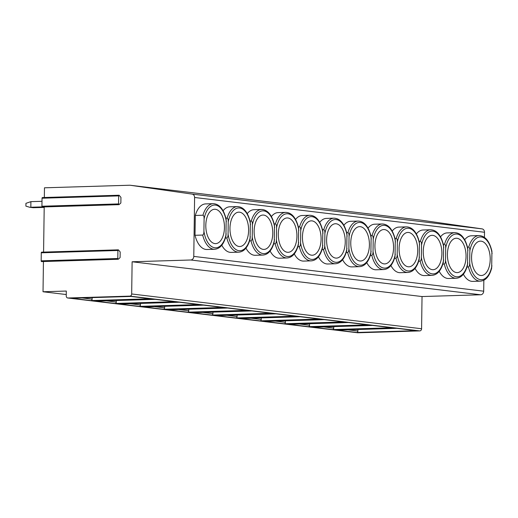 <?xml version="1.0" encoding="UTF-8"?>
<svg xmlns="http://www.w3.org/2000/svg" width="518" height="518" viewBox="0 0 518 518"><rect width="100%" height="100%" fill="white"/><g stroke="black" fill="none" stroke-linecap="round" stroke-linejoin="round"><path stroke-width="0.78" d="M120.94 197.377L120.862 202.978L119.127 204.591A0.699 0.382 -91.7 0 1 118.564 203.917L118.674 195.895A0.699 0.382 -91.7 0 1 119.257 195.357L120.94 197.377M44.334 197.5L44.47 187.807L129.947 185.224L192.12 194.101A3.509 2.94 96.8 0 1 194.6 197.487L193.777 256.404A3.509 2.94 96.8 0 1 190.779 259.997L132.122 261.771L131.676 293.971A2.104 1.761 96.8 0 1 129.876 296.121L67.975 297.999A2.104 1.761 96.8 0 1 67.754 297.986A2.104 1.761 96.8 0 1 66.239 295.953L66.304 291.051L43.02 291.757L43.441 261.525M120.176 251.975L120.098 257.575L118.363 259.188A0.699 0.382 -91.7 0 1 117.8 258.514L117.916 250.492A0.699 0.382 -91.7 0 1 118.492 249.954L120.176 251.975M43.577 252.098L44.205 206.928M41.725 261.512A0.699 0.382 -91.7 0 1 41.168 260.839L41.278 252.81A0.699 0.382 -91.7 0 1 41.634 252.156L118.272 249.838M66.259 294.541L43.02 291.757M42.489 206.915A0.699 0.382 -91.7 0 1 41.926 206.235L42.042 198.213A0.699 0.382 -91.7 0 1 42.398 197.559L119.036 195.234M29.837 207.304L25.9 206.138L25.939 203.334L30.905 201.644L30.827 207.245L29.837 207.304L33.262 207.712L44.198 207.414M41.997 201.308L30.905 201.644M30.827 207.245L42.139 206.902M483.844 280.244L483.689 291.187A3.509 2.94 96.8 0 1 480.691 294.774L422.034 296.549L421.587 328.749A2.104 1.761 96.8 0 1 419.787 330.905L357.893 332.776A2.104 1.761 96.8 0 1 357.673 332.77A2.104 1.761 96.8 0 1 357.452 332.724M90.935 300.576L71.536 298.245L131.073 296.445L150.479 298.769L90.935 300.576A1.405 1.178 -83.2 0 0 92.133 299.139L92.159 297.623M115.1 303.47L95.694 301.146L155.232 299.339L174.637 301.67L115.1 303.47A1.405 1.178 -83.2 0 0 116.297 302.039L116.317 300.524M139.258 306.371L119.852 304.047L179.39 302.24L198.795 304.571L139.258 306.371A1.405 1.178 -83.2 0 0 140.456 304.934L140.475 303.418M163.416 309.272L144.01 306.941L203.555 305.141L222.954 307.465L163.416 309.272A1.405 1.178 -83.2 0 0 164.614 307.834L164.633 306.319M187.574 312.166L168.169 309.842L227.713 308.035L247.118 310.366L187.574 312.166A1.405 1.178 -83.2 0 0 188.772 310.735L188.798 309.214M211.732 315.067L192.333 312.736L251.871 310.936L271.277 313.267L211.732 315.067A1.405 1.178 -83.2 0 0 212.93 313.63L212.956 312.114M235.897 317.968L216.492 315.637L276.029 313.837L295.435 316.161L235.897 317.968A1.405 1.178 -83.2 0 0 237.095 316.53L237.114 315.015M260.055 320.862L240.65 318.538L300.187 316.731L319.593 319.062L260.055 320.862A1.405 1.178 -83.2 0 0 261.253 319.431L261.273 317.91M284.214 323.763L264.808 321.432L324.352 319.632L343.751 321.956L284.214 323.763A1.405 1.178 -83.2 0 0 285.412 322.325L285.431 320.81M308.372 326.664L288.966 324.333L348.51 322.533L367.916 324.857L308.372 326.664A1.405 1.178 -83.2 0 0 309.57 325.226L309.596 323.711M332.53 329.558L313.131 327.234L372.669 325.427L392.074 327.758L332.53 329.558A1.405 1.178 -83.2 0 0 333.734 328.121L333.754 326.605M356.695 332.459L337.289 330.128L396.827 328.328L416.232 330.652L356.695 332.459A1.405 1.178 -83.2 0 0 357.893 331.021L357.912 329.506M422.034 296.549L132.122 261.771M129.947 185.224L419.865 220.001L482.038 228.878A3.509 2.94 96.8 0 1 484.511 232.265L484.44 237.374M202.687 235.055A22.805 12.354 -91.7 0 0 214.64 249.268L206.98 249.501A22.805 12.354 -91.7 0 1 195.021 235.289L195.299 215.456A22.805 12.354 -91.7 0 1 205.601 203.911L213.261 203.678A22.805 12.354 -91.7 0 0 202.965 215.223C203.807 215.624 204.176 216.9 204.086 219.056L203.917 231.151C203.956 233.294 203.548 234.596 202.687 235.055L195.021 235.289M225.447 237.995L226.845 237.95A22.805 12.354 -91.7 0 0 238.804 252.169L231.138 252.395A22.805 12.354 -91.7 0 1 221.788 245.241M223.103 210.742A22.805 12.354 -91.7 0 1 229.759 206.811L237.419 206.578A22.805 12.354 -91.7 0 0 227.124 218.123C227.965 218.518 228.341 219.8 228.25 221.95L228.075 234.052C228.114 236.195 227.706 237.497 226.845 237.95M249.605 240.896L251.003 240.851A22.805 12.354 -91.7 0 0 262.963 255.063L255.296 255.296A22.805 12.354 -91.7 0 1 245.953 248.141M247.261 213.643A22.805 12.354 -91.7 0 1 253.917 209.706L261.584 209.473A22.805 12.354 -91.7 0 0 251.282 221.018C252.124 221.419 252.499 222.695 252.408 224.851L252.24 236.946C252.272 239.089 251.865 240.391 251.003 240.851M273.763 243.79L275.162 243.751A22.805 12.354 -91.7 0 0 287.121 257.964L279.461 258.197A22.805 12.354 -91.7 0 1 270.111 251.042M271.419 216.537A22.805 12.354 -91.7 0 1 278.075 212.607L285.742 212.374A22.805 12.354 -91.7 0 0 275.44 223.918C276.282 224.32 276.657 225.595 276.567 227.752L276.398 239.847C276.437 241.99 276.023 243.292 275.162 243.751M297.921 246.691L299.326 246.646A22.805 12.354 -91.7 0 0 311.279 260.858L303.619 261.091A22.805 12.354 -91.7 0 1 294.269 253.937M295.584 219.438A22.805 12.354 -91.7 0 1 302.24 215.507L309.9 215.274A22.805 12.354 -91.7 0 0 299.598 226.813C300.44 227.214 300.816 228.49 300.725 230.646L300.557 242.748C300.595 244.891 300.181 246.192 299.326 246.646M322.079 249.592L323.485 249.546A22.805 12.354 -91.7 0 0 335.444 263.759L327.777 263.992A22.805 12.354 -91.7 0 1 318.428 256.837M319.742 222.339A22.805 12.354 -91.7 0 1 326.398 218.402L334.058 218.169A22.805 12.354 -91.7 0 0 323.763 229.714C324.605 230.115 324.974 231.391 324.883 233.547L324.715 245.642C324.754 247.785 324.346 249.087 323.485 249.546M346.244 252.486L347.643 252.447A22.805 12.354 -91.7 0 0 359.602 266.66L351.936 266.893A22.805 12.354 -91.7 0 1 342.586 259.732M343.9 225.233A22.805 12.354 -91.7 0 1 350.556 221.303L358.223 221.069A22.805 12.354 -91.7 0 0 347.921 232.614C348.763 233.009 349.138 234.291 349.048 236.441L348.873 248.543C348.912 250.686 348.504 251.988 347.643 252.447M370.402 255.387L371.801 255.342A22.805 12.354 -91.7 0 0 383.76 269.554L376.094 269.787A22.805 12.354 -91.7 0 1 366.75 262.632M368.058 228.134A22.805 12.354 -91.7 0 1 374.715 224.197L382.381 223.97A22.805 12.354 -91.7 0 0 372.079 235.509C372.921 235.91 373.297 237.186 373.206 239.342L373.038 251.444C373.07 253.587 372.662 254.882 371.801 255.342M394.561 258.281L395.959 258.242A22.805 12.354 -91.7 0 0 407.919 272.455L400.259 272.688A22.805 12.354 -91.7 0 1 390.909 265.533M392.217 231.034A22.805 12.354 -91.7 0 1 398.873 227.098L406.539 226.865A22.805 12.354 -91.7 0 0 396.238 238.409C397.079 238.811 397.455 240.087 397.364 242.243L397.196 254.338C397.235 256.481 396.82 257.783 395.959 258.242M418.719 261.182L420.124 261.143A22.805 12.354 -91.7 0 0 432.077 275.356L424.417 275.582A22.805 12.354 -91.7 0 1 415.067 268.428M416.381 233.929A22.805 12.354 -91.7 0 1 423.038 229.998L430.698 229.765A22.805 12.354 -91.7 0 0 420.396 241.31C421.238 241.705 421.613 242.987 421.522 245.137L421.354 257.239C421.393 259.382 420.979 260.683 420.124 261.143M442.884 264.083L444.282 264.038A22.805 12.354 -91.7 0 0 456.241 278.25L448.575 278.483A22.805 12.354 -91.7 0 1 439.225 271.328M440.54 236.83A22.805 12.354 -91.7 0 1 447.196 232.893L454.856 232.666A22.805 12.354 -91.7 0 0 444.561 244.205C445.402 244.606 445.778 245.882 445.681 248.038L445.512 260.133C445.551 262.276 445.143 263.578 444.282 264.038M467.042 266.977L468.44 266.938A22.805 12.354 -91.7 0 0 480.4 281.151L472.733 281.384A22.805 12.354 -91.7 0 1 463.383 274.229M464.698 239.73A22.805 12.354 -91.7 0 1 471.354 235.794L479.02 235.56A22.805 12.354 -91.7 0 0 468.719 247.105C469.561 247.507 469.936 248.782 469.845 250.939L469.671 263.034C469.709 265.177 469.302 266.479 468.44 266.938M467.501 247.144L468.719 247.105M480.4 281.151C485.664 280.691 489.419 276.366 491.673 268.169L491.932 251.256C489.504 241.129 485.198 235.897 479.02 235.56M481.125 241.168A17.191 9.311 -91.7 0 1 490.209 258.741A17.191 9.311 -91.7 0 1 481.41 275.505A17.191 9.311 -91.7 0 1 480.646 275.472A17.191 9.311 88.3 0 1 471.561 257.899A17.191 9.311 88.3 0 1 480.367 241.135A17.191 9.311 88.3 0 1 481.125 241.168M195.299 215.456L202.965 215.223M213.261 203.678C219.444 204.021 223.75 209.246 226.178 219.373L225.919 236.286C223.666 244.483 219.904 248.808 214.64 249.268M215.371 209.291A17.191 9.311 -91.7 0 1 224.456 226.858A17.191 9.311 -91.7 0 1 215.65 243.622A17.191 9.311 -91.7 0 1 214.892 243.589A17.191 9.311 88.3 0 1 205.808 226.016A17.191 9.311 88.3 0 1 214.614 209.253A17.191 9.311 88.3 0 1 215.371 209.291M225.906 218.156L227.124 218.123M238.804 252.169C244.069 251.709 247.824 247.384 250.077 239.186L250.336 222.267C247.908 212.147 243.602 206.915 237.419 206.578M239.53 212.186A17.191 9.311 -91.7 0 1 248.614 229.752A17.191 9.311 -91.7 0 1 239.815 246.523A17.191 9.311 -91.7 0 1 239.051 246.484A17.191 9.311 88.3 0 1 229.966 228.917A17.191 9.311 88.3 0 1 238.772 212.153A17.191 9.311 88.3 0 1 239.53 212.186M250.064 221.056L251.282 221.018M262.963 255.063C268.227 254.61 271.982 250.278 274.236 242.081L274.495 225.168C272.067 215.048 267.761 209.816 261.584 209.473M263.688 215.087A17.191 9.311 -91.7 0 1 272.772 232.653A17.191 9.311 -91.7 0 1 263.973 249.417A17.191 9.311 -91.7 0 1 263.209 249.385A17.191 9.311 88.3 0 1 254.124 231.818A17.191 9.311 88.3 0 1 262.93 215.054A17.191 9.311 88.3 0 1 263.688 215.087M274.223 223.957L275.44 223.918M287.121 257.964C292.385 257.504 296.141 253.179 298.394 244.982L298.653 228.069C296.225 217.942 291.925 212.71 285.742 212.374M287.853 217.981A17.191 9.311 -91.7 0 1 296.931 235.554A17.191 9.311 -91.7 0 1 288.131 252.318A17.191 9.311 -91.7 0 1 287.373 252.285A17.191 9.311 88.3 0 1 278.289 234.712A17.191 9.311 88.3 0 1 287.089 217.948A17.191 9.311 88.3 0 1 287.853 217.981M298.387 226.852L299.598 226.813M311.279 260.858C316.543 260.405 320.305 256.073 322.552 247.882L322.811 230.963C320.389 220.843 316.084 215.611 309.9 215.274M312.011 220.882A17.191 9.311 -91.7 0 1 321.095 238.448A17.191 9.311 -91.7 0 1 312.289 255.212A17.191 9.311 -91.7 0 1 311.532 255.18A17.191 9.311 88.3 0 1 302.447 237.613A17.191 9.311 88.3 0 1 311.247 220.849A17.191 9.311 88.3 0 1 312.011 220.882M322.546 229.752L323.763 229.714M335.444 263.759C340.702 263.299 344.464 258.974 346.717 250.777L346.976 233.864C344.548 223.744 340.242 218.512 334.058 218.169M336.169 223.782A17.191 9.311 -91.7 0 1 345.253 241.349A17.191 9.311 -91.7 0 1 336.447 258.113A17.191 9.311 -91.7 0 1 335.69 258.081A17.191 9.311 88.3 0 1 326.605 240.514A17.191 9.311 88.3 0 1 335.411 223.744A17.191 9.311 88.3 0 1 336.169 223.782M346.704 232.647L347.921 232.614M359.602 266.66C364.866 266.2 368.622 261.875 370.875 253.678L371.134 236.758C368.706 226.638 364.4 221.406 358.223 221.069M360.327 226.677A17.191 9.311 -91.7 0 1 369.412 244.243A17.191 9.311 -91.7 0 1 360.612 261.014A17.191 9.311 -91.7 0 1 359.848 260.975A17.191 9.311 88.3 0 1 350.764 243.408A17.191 9.311 88.3 0 1 359.57 226.644A17.191 9.311 88.3 0 1 360.327 226.677M370.862 235.548L372.079 235.509M383.76 269.554C389.024 269.101 392.78 264.769 395.033 256.572L395.292 239.659C392.864 229.539 388.558 224.307 382.381 223.97M384.485 229.578A17.191 9.311 -91.7 0 1 393.57 247.144A17.191 9.311 -91.7 0 1 384.77 263.908A17.191 9.311 -91.7 0 1 384.006 263.876A17.191 9.311 88.3 0 1 374.928 246.309A17.191 9.311 88.3 0 1 383.728 229.545A17.191 9.311 88.3 0 1 384.485 229.578M395.02 238.448L396.238 238.409M407.919 272.455C413.183 271.995 416.938 267.67 419.191 259.473L419.45 242.56C417.022 232.433 412.723 227.208 406.539 226.865M408.65 232.478A17.191 9.311 -91.7 0 1 417.735 250.045A17.191 9.311 -91.7 0 1 408.929 266.809A17.191 9.311 -91.7 0 1 408.171 266.776A17.191 9.311 88.3 0 1 399.087 249.203A17.191 9.311 88.3 0 1 407.886 232.44A17.191 9.311 88.3 0 1 408.65 232.478M419.185 241.343L420.396 241.31M432.077 275.356C437.341 274.896 441.103 270.571 443.356 262.373L443.609 245.454C441.187 235.334 436.881 230.102 430.698 229.765M432.808 235.373A17.191 9.311 -91.7 0 1 441.893 252.939A17.191 9.311 -91.7 0 1 433.087 269.71A17.191 9.311 -91.7 0 1 432.329 269.671A17.191 9.311 88.3 0 1 423.245 252.104A17.191 9.311 88.3 0 1 432.044 235.34A17.191 9.311 88.3 0 1 432.808 235.373M443.343 244.243L444.561 244.205M456.241 278.25C461.499 277.797 465.261 273.465 467.514 265.268L467.773 248.355C465.345 238.235 461.039 233.003 454.856 232.666M456.967 238.274A17.191 9.311 -91.7 0 1 466.051 255.84A17.191 9.311 -91.7 0 1 457.245 272.604A17.191 9.311 -91.7 0 1 456.487 272.572A17.191 9.311 88.3 0 1 447.403 255.005A17.191 9.311 88.3 0 1 456.209 238.241A17.191 9.311 88.3 0 1 456.967 238.274M41.278 252.81L117.916 250.492M41.168 260.839L117.8 258.514M357.893 332.776L67.975 297.999M419.787 330.905L129.876 296.121M421.587 328.749L131.676 293.971M480.691 294.774L190.779 259.997M483.689 291.187L193.777 256.404M484.511 232.265L194.6 197.487M469.671 263.034A21.4 11.597 88.3 0 0 480.587 279.668A21.4 11.597 88.3 0 0 491.932 265.702M492.1 253.606A21.4 11.597 88.3 0 0 481.183 236.972A21.4 11.597 88.3 0 0 469.845 250.939M226.347 221.723A21.4 11.597 88.3 0 0 215.43 205.089A21.4 11.597 88.3 0 0 204.086 219.056M203.917 231.151A21.4 11.597 88.3 0 0 214.834 247.785A21.4 11.597 88.3 0 0 226.178 233.825M228.075 234.052A21.4 11.597 88.3 0 0 238.992 250.686A21.4 11.597 88.3 0 0 250.336 236.72M250.505 224.624A21.4 11.597 88.3 0 0 239.588 207.99A21.4 11.597 88.3 0 0 228.25 221.95M252.24 236.946A21.4 11.597 88.3 0 0 263.15 253.587A21.4 11.597 88.3 0 0 274.495 239.62M274.663 227.519A21.4 11.597 88.3 0 0 263.746 210.884A21.4 11.597 88.3 0 0 252.408 224.851M276.398 239.847A21.4 11.597 88.3 0 0 287.315 256.481A21.4 11.597 88.3 0 0 298.653 242.515M298.821 230.419A21.4 11.597 88.3 0 0 287.911 213.785A21.4 11.597 88.3 0 0 276.567 227.752M300.557 242.748A21.4 11.597 88.3 0 0 311.473 259.382A21.4 11.597 88.3 0 0 322.811 245.415M322.986 233.32A21.4 11.597 88.3 0 0 312.069 216.679A21.4 11.597 88.3 0 0 300.725 230.646M324.715 245.642A21.4 11.597 88.3 0 0 335.632 262.276A21.4 11.597 88.3 0 0 346.976 248.316M347.144 236.214A21.4 11.597 88.3 0 0 336.227 219.58A21.4 11.597 88.3 0 0 324.883 233.547M348.873 248.543A21.4 11.597 88.3 0 0 359.79 265.177A21.4 11.597 88.3 0 0 371.134 251.211M371.302 239.115A21.4 11.597 88.3 0 0 360.386 222.481A21.4 11.597 88.3 0 0 349.048 236.441M373.038 251.444A21.4 11.597 88.3 0 0 383.948 268.078A21.4 11.597 88.3 0 0 395.292 254.111M395.461 242.01A21.4 11.597 88.3 0 0 384.544 225.375A21.4 11.597 88.3 0 0 373.206 239.342M397.196 254.338A21.4 11.597 88.3 0 0 408.113 270.972A21.4 11.597 88.3 0 0 419.45 257.012M419.619 244.91A21.4 11.597 88.3 0 0 408.708 228.276A21.4 11.597 88.3 0 0 397.364 242.243M421.354 257.239A21.4 11.597 88.3 0 0 432.271 273.873A21.4 11.597 88.3 0 0 443.609 259.906M443.784 247.811A21.4 11.597 88.3 0 0 432.867 231.177A21.4 11.597 88.3 0 0 421.522 245.137M445.512 260.133A21.4 11.597 88.3 0 0 456.429 276.774A21.4 11.597 88.3 0 0 467.773 262.807M467.942 250.706A21.4 11.597 88.3 0 0 457.025 234.071A21.4 11.597 88.3 0 0 445.681 248.038M482.038 228.878L192.12 194.101M82.045 297.928L92.133 299.139M106.203 300.829L116.297 302.039M130.361 303.723L140.456 304.934M154.526 306.624L164.614 307.834M178.684 309.524L188.772 310.735M202.842 312.419L212.93 313.63M227.001 315.32L237.095 316.53M251.165 318.22L261.253 319.431M275.323 321.115L285.412 322.325M299.482 324.015L309.57 325.226M323.64 326.91L333.734 328.121M347.798 329.811L357.893 331.021M42.042 198.213L118.674 195.895M41.926 206.235L118.564 203.917M118.201 259.265L41.569 261.584M357.673 332.77L67.754 297.986M131.002 296.445L150.33 298.763M155.16 299.346L174.488 301.664M179.319 302.24L198.647 304.565M203.477 305.141L222.811 307.459M227.635 308.042L246.969 310.36M251.8 310.936L271.128 313.26M275.958 313.837L295.286 316.155M300.116 316.738L319.444 319.056M324.274 319.632L343.609 321.95M348.433 322.533L367.767 324.851M372.597 325.433L391.925 327.752M396.756 328.328L416.084 330.646M118.965 204.662L42.327 206.986"/></g></svg>
